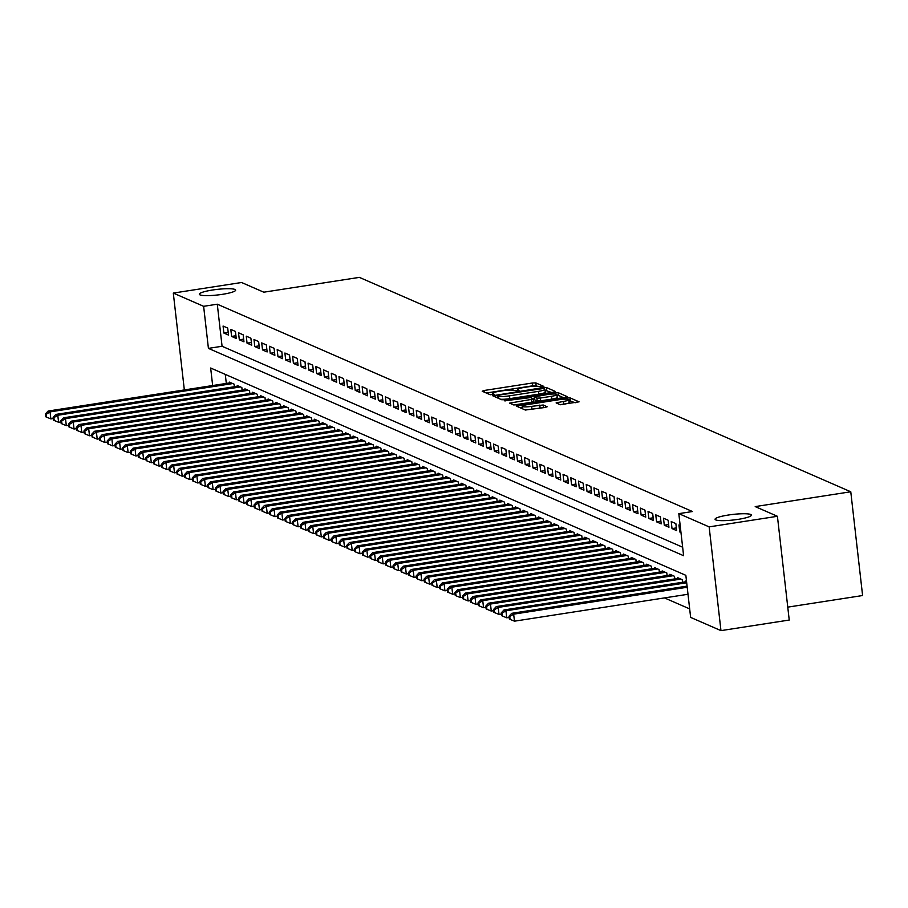 <?xml version="1.0" encoding="UTF-8"?>
<svg xmlns="http://www.w3.org/2000/svg" width="908" height="908" viewBox="0 0 908 908"><rect width="100%" height="100%" fill="white"/><g stroke="black" fill="none" stroke-linecap="round" stroke-linejoin="round"><path stroke-width="1.36" d="M542.541 386.956L543.892 386.433L535.834 382.915L532.394 383.006L484.146 390.485L482.216 391.234L490.275 394.753L494.1 394.231L492.987 393.709A8.966 1.373 -6.5 0 1 492.647 393.402A8.966 1.373 -6.5 0 1 499.139 391.325L503.157 390.701A8.966 1.373 -6.5 0 1 514.166 390.429L517.617 390.826L519.036 390.372L517.912 389.85A8.966 1.373 -6.5 0 1 517.583 389.532A8.966 1.373 -6.5 0 1 524.064 387.455L528.081 386.831A8.966 1.373 -6.5 0 1 539.091 386.558L542.541 386.956M728.295 515.04A18.274 2.792 -6.5 0 0 715.073 519.274A18.274 2.792 -6.5 0 0 738.181 519.353A18.274 2.792 -6.5 0 0 751.393 515.131A18.274 2.792 -6.5 0 0 728.295 515.04M212.54 290.015A18.274 2.792 -6.5 0 0 199.329 294.249A18.274 2.792 -6.5 0 0 222.426 294.328A18.274 2.792 -6.5 0 0 235.649 290.106A18.274 2.792 -6.5 0 0 212.54 290.015M560.043 404.662L579.054 401.835L569.997 397.829L566.558 397.908L516.277 406.046L525.335 410.041L545.129 407.431L547.149 406.773L543.222 405.002L531.668 406.353A7.502 1.146 -6.5 0 1 522.191 406.319A7.502 1.146 -6.5 0 1 527.616 404.582L559.373 399.656A7.502 1.146 -6.5 0 1 568.851 399.69A7.502 1.146 -6.5 0 1 563.437 401.427L556.116 402.891L560.043 404.662M184.335 389.929L173.303 293.08L241.573 282.502L263.785 292.194L359.364 277.371L850.773 491.773L755.206 506.596L777.418 516.289L709.148 526.878L720.963 630.629L690.636 617.395L685.846 575.332L210.656 368.012L212.654 385.537M173.303 293.08L203.63 306.314L208.42 348.377L683.611 555.707L678.821 513.644L709.148 526.878M678.821 513.644L692.475 511.533L217.284 304.203L203.63 306.314M553.437 392.188L555.356 391.439L546.412 387.534L542.973 387.625L492.692 395.752L501.749 399.758L505.189 399.668L553.437 392.188M558.204 392.687L567.148 396.592L565.23 397.329L516.981 404.82L513.542 404.9L509.604 403.129L531.203 399.452L533.223 398.805L530.578 397.591L504.292 400.825L554.765 392.767L558.204 392.687L558.522 395.491L563.403 397.613M227.715 328.072L223.073 326.051L223.879 333.054L228.51 335.075L227.715 328.072M235.444 331.443L230.802 329.422L231.608 336.425L236.239 338.446L235.444 331.443M243.162 334.814L238.532 332.793L239.326 339.796L243.968 341.817L243.162 334.814M250.892 338.185L246.261 336.164L247.055 343.167L251.698 345.199L250.892 338.185M258.621 341.556L253.99 339.535L254.785 346.538L259.416 348.57L258.621 341.556M266.35 344.926L261.708 342.906L262.514 349.909L267.145 351.941L266.35 344.926M274.08 348.297L269.438 346.277L270.232 353.28L274.874 355.312L274.08 348.297M281.798 351.668L277.167 349.648L277.962 356.651L282.604 358.683L281.798 351.668M289.527 355.039L284.896 353.019L285.691 360.022L290.322 362.054L289.527 355.039M297.256 358.41L292.614 356.39L293.42 363.393L298.051 365.425L297.256 358.41M304.986 361.781L300.344 359.761L301.138 366.764L305.78 368.796L304.986 361.781M312.704 365.152L308.073 363.132L308.868 370.135L313.51 372.166L312.704 365.152M320.433 368.523L315.802 366.503L316.597 373.506L321.228 375.537L320.433 368.523M328.163 371.894L323.52 369.874L324.326 376.888L328.957 378.908L328.163 371.894M335.892 375.265L331.25 373.245L332.056 380.259L336.686 382.279L335.892 375.265M343.61 378.636L338.979 376.616L339.774 383.63L344.416 385.65L343.61 378.636M351.339 382.007L346.708 379.987L347.503 387.001L352.134 389.021L351.339 382.007M359.069 385.378L354.426 383.358L355.232 390.372L359.863 392.392L359.069 385.378M366.798 388.749L362.156 386.729L362.962 393.743L367.592 395.763L366.798 388.749M374.516 392.12L369.885 390.099L370.68 397.114L375.322 399.134L374.516 392.12M382.245 395.491L377.614 393.47L378.409 400.485L383.051 402.505L382.245 395.491M389.975 398.862L385.332 396.841L386.138 403.856L390.769 405.876L389.975 398.862M397.704 402.233L393.062 400.212L393.868 407.227L398.499 409.247L397.704 402.233M405.422 405.604L400.791 403.583L401.586 410.598L406.228 412.618L405.422 405.604M413.151 408.975L408.521 406.954L409.315 413.969L413.957 415.989L413.151 408.975M420.881 412.346L416.239 410.325L417.044 417.339L421.675 419.36L420.881 412.346M428.61 415.716L423.968 413.696L424.774 420.71L429.405 422.731L428.61 415.716M436.328 419.087L431.697 417.067L432.492 424.081L437.134 426.102L436.328 419.087M444.057 422.458L439.427 420.438L440.221 427.452L444.863 429.473L444.057 422.458M451.787 425.829L447.156 423.809L447.95 430.823L452.581 432.844L451.787 425.829M459.516 429.2L454.874 427.18L455.68 434.194L460.311 436.215L459.516 429.2M467.245 432.571L462.603 430.551L463.398 437.565L468.04 439.586L467.245 432.571M474.963 435.942L470.333 433.922L471.127 440.936L475.769 442.956L474.963 435.942M482.693 439.313L478.062 437.293L478.856 444.307L483.487 446.327L482.693 439.313M490.422 442.695L485.78 440.664L486.586 447.678L491.217 449.698L490.422 442.695M498.151 446.066L493.509 444.035L494.304 451.049L498.946 453.069L498.151 446.066M505.87 449.437L501.239 447.406L502.033 454.42L506.675 456.44L505.87 449.437M513.599 452.808L508.968 450.777L509.763 457.791L514.393 459.811L513.599 452.808M521.328 456.179L516.686 454.148L517.492 461.162L522.123 463.182L521.328 456.179M529.058 459.55L524.415 457.519L525.21 464.533L529.852 466.553L529.058 459.55M536.776 462.921L532.145 460.889L532.939 467.904L537.581 469.924L536.776 462.921M544.505 466.292L539.874 464.26L540.669 471.275L545.299 473.295L544.505 466.292M552.234 469.663L547.592 467.631L548.398 474.646L553.029 476.666L552.234 469.663M559.964 473.034L555.321 471.002L556.127 478.017L560.758 480.037L559.964 473.034M567.682 476.405L563.051 474.385L563.845 481.388L568.487 483.408L567.682 476.405M575.411 479.776L570.78 477.756L571.575 484.759L576.217 486.779L575.411 479.776M583.14 483.147L578.498 481.126L579.304 488.129L583.935 490.15L583.14 483.147M590.87 486.518L586.227 484.497L587.033 491.5L591.664 493.521L590.87 486.518M598.588 489.889L593.957 487.868L594.751 494.871L599.394 496.892L598.588 489.889M606.317 493.26L601.686 491.239L602.481 498.242L607.123 500.263L606.317 493.26M614.046 496.631L609.404 494.61L610.21 501.613L614.841 503.645L614.046 496.631M621.776 500.002L617.134 497.981L617.939 504.984L622.57 507.016L621.776 500.002M629.494 503.373L624.863 501.352L625.657 508.355L630.3 510.387L629.494 503.373M637.223 506.743L632.592 504.723L633.387 511.726L638.029 513.758L637.223 506.743M644.952 510.114L640.322 508.094L641.116 515.097L645.747 517.129L644.952 510.114M652.682 513.485L648.04 511.465L648.845 518.468L653.476 520.5L652.682 513.485M660.4 516.856L655.769 514.836L656.563 521.839L661.206 523.871L660.4 516.856M668.129 520.227L663.498 518.207L664.293 525.21L668.935 527.242L668.129 520.227M675.858 523.598L671.228 521.578L672.022 528.581L676.653 530.612L675.858 523.598M680.171 525.482L678.946 524.949L679.751 531.952L680.966 532.485M217.284 304.203L222.074 346.266L682.646 547.206M664.474 597.907L689.671 608.905M225.286 374.391L226.308 383.414M229.554 382.915L229.463 382.132L234.105 384.152L234.4 386.74M237.283 386.286L237.192 385.503L241.834 387.523L242.13 390.111M245.012 389.657L244.922 388.874L249.552 390.894L249.848 393.482M252.742 393.028L252.651 392.245L257.282 394.265L257.577 396.853M260.46 396.399L260.38 395.616L265.011 397.636L265.306 400.224M268.189 399.77L268.098 398.987L272.74 401.007L273.036 403.595M275.918 403.141L275.828 402.358L280.459 404.378L280.754 406.966M283.648 406.512L283.557 405.728L288.188 407.749L288.483 410.337M291.366 409.883L291.286 409.099L295.917 411.12L296.212 413.707M299.095 413.254L299.004 412.47L303.647 414.491L303.942 417.078M306.825 416.624L306.734 415.841L311.376 417.862L311.66 420.449M314.554 419.995L314.463 419.212L319.094 421.233L319.389 423.82M322.272 423.366L322.192 422.583L326.823 424.604L327.118 427.191M330.001 426.737L329.91 425.954L334.553 427.974L334.848 430.562M337.731 430.108L337.64 429.325L342.282 431.345L342.566 433.933M345.46 433.479L345.369 432.696L350 434.716L350.295 437.304M353.189 436.85L353.099 436.067L357.729 438.087L358.024 440.675M360.907 440.221L360.816 439.438L365.459 441.458L365.754 444.046M368.637 443.592L368.546 442.809L373.188 444.829L373.483 447.417M376.366 446.963L376.275 446.18L380.906 448.2L381.201 450.788M384.095 450.334L384.005 449.551L388.635 451.571L388.93 454.159M391.813 453.716L391.723 452.922L396.365 454.942L396.66 457.53M399.543 457.087L399.452 456.293L404.094 458.324L404.389 460.901M407.272 460.458L407.181 459.664L411.812 461.695L412.107 464.272M415.001 463.829L414.911 463.035L419.541 465.066L419.837 467.643M422.719 467.2L422.629 466.406L427.271 468.437L427.566 471.014M430.449 470.571L430.358 469.776L435 471.808L435.295 474.385M438.178 473.942L438.087 473.147L442.718 475.179L443.013 477.756M445.907 477.313L445.817 476.518L450.447 478.55L450.743 481.126M453.625 480.684L453.546 479.889L458.177 481.921L458.472 484.497M461.355 484.055L461.264 483.26L465.906 485.292L466.201 487.868M469.084 487.426L468.993 486.631L473.624 488.663L473.919 491.239M476.814 490.797L476.723 490.014L481.354 492.034L481.649 494.61M484.531 494.168L484.452 493.385L489.083 495.405L489.378 497.981M492.261 497.539L492.17 496.755L496.812 498.776L497.107 501.352M499.99 500.91L499.899 500.126L504.542 502.147L504.825 504.723M507.72 504.281L507.629 503.497L512.26 505.518L512.555 508.094M515.438 507.651L515.358 506.868L519.989 508.889L520.284 511.465M523.167 511.022L523.076 510.239L527.718 512.26L528.013 514.836M530.896 514.393L530.805 513.61L535.448 515.63L535.731 518.207M538.626 517.764L538.535 516.981L543.166 519.001L543.461 521.578M546.355 521.135L546.264 520.352L550.895 522.372L551.19 524.949M554.073 524.506L553.982 523.723L558.624 525.743L558.919 528.32M561.802 527.877L561.712 527.094L566.354 529.114L566.649 531.691M569.532 531.248L569.441 530.465L574.072 532.485L574.367 535.062M577.261 534.619L577.17 533.836L581.801 535.856L582.096 538.433M584.979 537.99L584.888 537.207L589.53 539.227L589.825 541.804M592.708 541.361L592.618 540.578L597.26 542.598L597.555 545.186M600.438 544.732L600.347 543.949L604.978 545.969L605.273 548.557M608.167 548.103L608.076 547.32L612.707 549.34L613.002 551.928M615.885 551.474L615.794 550.691L620.436 552.711L620.731 555.299M623.614 554.845L623.524 554.062L628.166 556.082L628.461 558.67M631.344 558.216L631.253 557.433L635.884 559.453L636.179 562.041M639.073 561.587L638.982 560.803L643.613 562.824L643.908 565.412M646.791 564.958L646.712 564.174L651.342 566.195L651.638 568.783M654.52 568.329L654.43 567.545L659.072 569.566L659.367 572.154M662.25 571.699L662.159 570.916L666.79 572.937L667.085 575.524M669.979 575.07L669.888 574.287L674.519 576.308L674.814 578.895M677.697 578.441L677.618 577.658L682.249 579.679L682.544 582.266M685.427 581.812L685.336 581.029L686.562 581.563M787.769 607.134L862.6 595.535L850.773 491.773M777.418 516.289L789.234 620.039L720.963 630.629M222.074 346.266L208.42 348.377M223.879 333.054L228.203 332.385M231.608 336.425L235.932 335.756M239.326 339.796L243.662 339.127M247.055 343.167L251.391 342.498M254.785 346.538L259.109 345.869M262.514 349.909L266.839 349.239M270.232 353.28L274.568 352.61M277.962 356.651L282.297 355.981M285.691 360.022L290.015 359.352M293.42 363.393L297.745 362.723M301.138 366.764L305.474 366.094M308.868 370.135L313.203 369.465M316.597 373.506L320.921 372.836M324.326 376.888L328.651 376.207M332.056 380.259L336.38 379.578M339.774 383.63L344.109 382.949M347.503 387.001L351.827 386.32M355.232 390.372L359.557 389.691M362.962 393.743L367.286 393.062M370.68 397.114L375.015 396.433M378.409 400.485L382.733 399.815M386.138 403.856L390.463 403.186M393.868 407.227L398.192 406.557M401.586 410.598L405.921 409.928M409.315 413.969L413.651 413.299M417.044 417.339L421.369 416.67M424.774 420.71L429.098 420.041M432.492 424.081L436.827 423.412M440.221 427.452L444.557 426.783M447.95 430.823L452.275 430.154M455.68 434.194L460.004 433.525M463.398 437.565L467.734 436.896M471.127 440.936L475.463 440.266M478.856 444.307L483.181 443.637M486.586 447.678L490.91 447.008M494.304 451.049L498.64 450.379M502.033 454.42L506.369 453.75M509.763 457.791L514.087 457.121M517.492 461.162L521.816 460.492M525.21 464.533L529.546 463.863M532.939 467.904L537.275 467.234M540.669 471.275L544.993 470.605M548.398 474.646L552.722 473.976M556.127 478.017L560.452 477.347M563.845 481.388L568.181 480.718M571.575 484.759L575.899 484.089M579.304 488.129L583.628 487.46M587.033 491.5L591.358 490.831M594.751 494.871L599.087 494.202M602.481 498.242L606.816 497.573M610.21 501.613L614.534 500.944M617.939 504.984L622.264 504.315M625.657 508.355L629.993 507.685M633.387 511.726L637.722 511.056M641.116 515.097L645.44 514.427M648.845 518.468L653.17 517.798M656.563 521.839L660.899 521.169M664.293 525.21L668.629 524.54M672.022 528.581L676.346 527.911M679.751 531.952L680.886 531.782M537.343 386.24L532.712 385.809L486.291 393.005M497.539 397.522L496.869 397.625M551.61 392.472L545.038 390.247M543.495 388.488L498.73 395.105L497.312 395.559L498.481 396.115A8.966 1.373 -6.5 0 0 509.49 395.843L538.444 391.348A8.966 1.373 -6.5 0 0 544.925 389.282A8.966 1.373 -6.5 0 0 544.584 388.964L543.495 388.488M500.558 399.236A8.966 1.373 -6.5 0 0 509.808 398.646L509.49 395.843M544.925 389.282L545.243 392.086A8.966 1.373 -6.5 0 1 538.762 394.151L509.808 398.646M513.917 404.979L531.52 402.255L533.552 401.608L533.144 398.918M533.246 398.952L534.437 398.771M551.508 396.297A7.502 1.146 -6.5 0 0 556.933 394.56A7.502 1.146 -6.5 0 0 547.445 394.526L534.233 396.909L536.878 398.124L540.317 398.033L551.508 396.297L551.826 399.1A7.502 1.146 -6.5 0 0 557.251 397.375L556.933 394.56M534.63 399.599L534.335 397.012M551.826 399.1L540.635 400.837L537.196 400.927L534.653 399.815M558.522 395.491L557.024 395.377M568.851 399.69L569.18 402.494A7.502 1.146 -6.5 0 1 563.755 404.23L560.418 404.741M524.449 409.656A7.502 1.146 -6.5 0 0 531.986 409.156L531.668 406.353M543.166 407.726L531.986 409.156M522.338 407.624L520.454 407.919M575.195 402.766L568.953 400.519M230.825 382.722L48.135 411.052L50.065 411.891L50.859 418.906L53.266 418.531M46.172 414.298L45.4 413.957L45.718 416.761L46.49 417.101L46.172 414.298L50.065 411.891L232.754 383.562M45.4 413.957L48.135 411.052M50.859 418.906L46.49 417.101M238.543 386.093L55.853 414.423L57.794 415.262L58.589 422.277L60.995 421.902M53.901 417.669L53.129 417.328L53.447 420.132L54.219 420.472L53.901 417.669L57.794 415.262L240.484 386.933M53.129 417.328L55.853 414.423M58.589 422.277L54.219 420.472M246.272 389.464L63.583 417.794L65.512 418.633L66.318 425.648L68.713 425.273M61.63 421.04L60.859 420.699L61.176 423.503L61.948 423.843L61.63 421.04L65.512 418.633L248.202 390.304M60.859 420.699L63.583 417.794M66.318 425.648L61.948 423.843M254.002 392.835L71.312 421.164L73.242 422.004L74.036 429.019L76.442 428.644M69.349 424.411L68.577 424.07L68.895 426.874L69.678 427.214L69.349 424.411L73.242 422.004L255.931 393.675M68.577 424.07L71.312 421.164M74.036 429.019L69.678 427.214M261.731 396.206L79.041 424.535L80.971 425.375L81.765 432.39L84.172 432.015M77.078 427.781L76.306 427.441L76.624 430.244L77.396 430.585L77.078 427.781L80.971 425.375L263.661 397.046M76.306 427.441L79.041 424.535M81.765 432.39L77.396 430.585M269.449 399.577L86.759 427.906L88.7 428.746L89.495 435.761L91.901 435.386M84.807 431.152L84.035 430.812L84.353 433.615L85.125 433.956L84.807 431.152L88.7 428.746L271.39 400.417M84.035 430.812L86.759 427.906M89.495 435.761L85.125 433.956M277.178 402.948L94.489 431.277L96.418 432.117L97.224 439.131L99.619 438.757M92.537 434.523L91.765 434.183L92.083 436.986L92.854 437.327L92.537 434.523L96.418 432.117L279.108 403.788M91.765 434.183L94.489 431.277M97.224 439.131L92.854 437.327M284.908 406.319L102.218 434.648L104.148 435.488L104.942 442.502L107.348 442.128M100.255 437.894L99.483 437.554L99.801 440.357L100.584 440.698L100.255 437.894L104.148 435.488L286.837 407.159M99.483 437.554L102.218 434.648M104.942 442.502L100.584 440.698M292.637 409.69L109.947 438.019L111.877 438.859L112.671 445.873L115.078 445.499M107.984 441.265L107.212 440.925L107.53 443.728L108.302 444.069L107.984 441.265L111.877 438.859L294.567 410.529M107.212 440.925L109.947 438.019M112.671 445.873L108.302 444.069M300.355 413.061L117.665 441.39L119.606 442.23L120.401 449.244L122.807 448.87M115.713 444.636L114.941 444.296L115.259 447.099L116.031 447.44L115.713 444.636L119.606 442.23L302.296 413.9M114.941 444.296L117.665 441.39M120.401 449.244L116.031 447.44M308.084 416.431L125.395 444.761L127.324 445.601L128.13 452.615L130.525 452.241M123.443 448.007L122.671 447.667L122.989 450.47L123.76 450.811L123.443 448.007L127.324 445.601L310.014 417.271M122.671 447.667L125.395 444.761M128.13 452.615L123.76 450.811M315.814 419.802L133.124 448.132L135.054 448.972L135.859 455.986L138.254 455.612M131.161 451.378L130.389 451.038L130.718 453.841L131.49 454.182L131.161 451.378L135.054 448.972L317.743 420.642M130.389 451.038L133.124 448.132M135.859 455.986L131.49 454.182M323.543 423.173L140.853 451.503L142.783 452.343L143.578 459.357L145.984 458.983M138.89 454.749L138.118 454.409L138.436 457.212L139.208 457.553L138.89 454.749L142.783 452.343L325.473 424.013M138.118 454.409L140.853 451.503M143.578 459.357L139.208 457.553M331.261 426.544L148.572 454.874L150.512 455.714L151.307 462.728L153.713 462.354M146.619 458.12L145.847 457.78L146.165 460.583L146.937 460.924L146.619 458.12L150.512 455.714L333.202 427.384M145.847 457.78L148.572 454.874M151.307 462.728L146.937 460.924M338.99 429.915L156.301 458.245L158.23 459.085L159.036 466.099L161.431 465.725M154.349 461.491L153.577 461.151L153.895 463.954L154.666 464.294L154.349 461.491L158.23 459.085L340.92 430.755M153.577 461.151L156.301 458.245M159.036 466.099L154.666 464.294M346.72 433.286L164.03 461.616L165.96 462.456L166.766 469.47L169.16 469.096M162.067 464.862L161.295 464.521L161.624 467.325L162.396 467.665L162.067 464.862L165.96 462.456L348.649 434.126M161.295 464.521L164.03 461.616M166.766 469.47L162.396 467.665M354.449 436.657L171.76 464.987L173.689 465.827L174.484 472.841L176.89 472.466M169.796 468.233L169.024 467.892L169.342 470.696L170.114 471.036L169.796 468.233L173.689 465.827L356.379 437.497M169.024 467.892L171.76 464.987M174.484 472.841L170.114 471.036M362.179 440.028L179.489 468.358L181.418 469.198L182.213 476.212L184.619 475.837M177.525 471.604L176.754 471.263L177.071 474.067L177.843 474.407L177.525 471.604L181.418 469.198L364.108 440.868M176.754 471.263L179.489 468.358M182.213 476.212L177.843 474.407M369.897 443.399L187.207 471.729L189.136 472.569L189.942 479.583L192.348 479.208M185.255 474.975L184.483 474.634L184.801 477.438L185.572 477.778L185.255 474.975L189.136 472.569L371.826 444.239M184.483 474.634L187.207 471.729M189.942 479.583L185.572 477.778M377.626 446.77L194.936 475.1L196.866 475.94L197.672 482.954L200.066 482.579M192.984 478.346L192.201 478.005L192.53 480.809L193.302 481.149L192.984 478.346L196.866 475.94L379.555 447.61M192.201 478.005L194.936 475.1M197.672 482.954L193.302 481.149M385.355 450.141L202.666 478.471L204.595 479.31L205.39 486.325L207.796 485.95M200.702 481.717L199.93 481.376L200.248 484.18L201.02 484.52L200.702 481.717L204.595 479.31L387.285 450.981M199.93 481.376L202.666 478.471M205.39 486.325L201.02 484.52M393.085 453.512L210.395 481.842L212.324 482.693L213.119 489.696L215.525 489.321M208.431 485.088L207.66 484.747L207.977 487.551L208.749 487.891L208.431 485.088L212.324 482.693L395.014 454.363M207.66 484.747L210.395 481.842M213.119 489.696L208.749 487.891M400.803 456.883L218.113 485.212L220.054 486.064L220.848 493.067L223.254 492.692M216.161 488.459L215.389 488.118L215.707 490.922L216.479 491.262L216.161 488.459L220.054 486.064L402.743 457.734M215.389 488.118L218.113 485.212M220.848 493.067L216.479 491.262M408.532 460.254L225.842 488.583L227.772 489.435L228.578 496.438L230.972 496.063M223.89 491.83L223.107 491.489L223.436 494.293L224.208 494.633L223.89 491.83L227.772 489.435L410.461 461.105M223.107 491.489L225.842 488.583M228.578 496.438L224.208 494.633M416.261 463.625L233.572 491.954L235.501 492.806L236.296 499.809L238.702 499.434M231.608 495.201L230.836 494.86L231.154 497.663L231.926 498.004L231.608 495.201L235.501 492.806L418.191 464.476M230.836 494.86L233.572 491.954M236.296 499.809L231.926 498.004M423.991 466.996L241.301 495.325L243.231 496.177L244.025 503.18L246.431 502.805M239.337 498.571L238.566 498.231L238.883 501.034L239.655 501.375L239.337 498.571L243.231 496.177L425.92 467.847M238.566 498.231L241.301 495.325M244.025 503.18L239.655 501.375M431.709 470.367L249.019 498.696L250.96 499.548L251.754 506.55L254.161 506.176M247.067 501.942L246.295 501.602L246.613 504.417L247.385 504.746L247.067 501.942L250.96 499.548L433.649 471.218M246.295 501.602L249.019 498.696M251.754 506.55L247.385 504.746M439.438 473.738L256.748 502.067L258.678 502.919L259.484 509.921L261.879 509.547M254.796 505.313L254.024 504.973L254.342 507.788L255.114 508.117L254.796 505.313L258.678 502.919L441.367 474.589M254.024 504.973L256.748 502.067M259.484 509.921L255.114 508.117M447.167 477.109L264.478 505.438L266.407 506.289L267.202 513.292L269.608 512.918M262.514 508.684L261.742 508.344L262.06 511.159L262.832 511.488L262.514 508.684L266.407 506.289L449.097 477.96M261.742 508.344L264.478 505.438M267.202 513.292L262.832 511.488M454.897 480.48L272.207 508.809L274.137 509.66L274.931 516.663L277.337 516.3M270.243 512.055L269.472 511.726L269.789 514.53L270.561 514.859L270.243 512.055L274.137 509.66L456.826 481.331M269.472 511.726L272.207 508.809M274.931 516.663L270.561 514.859M462.615 483.851L279.925 512.18L281.866 513.031L282.66 520.034L285.067 519.671M277.973 515.426L277.201 515.097L277.519 517.9L278.291 518.23L277.973 515.426L281.866 513.031L464.555 484.702M277.201 515.097L279.925 512.18M282.66 520.034L278.291 518.23M470.344 487.221L287.654 515.551L289.584 516.402L290.39 523.405L292.785 523.042M285.702 518.797L284.93 518.468L285.248 521.271L286.02 521.601L285.702 518.797L289.584 516.402L472.274 488.073M284.93 518.468L287.654 515.551M290.39 523.405L286.02 521.601M478.073 490.592L295.384 518.922L297.313 519.773L298.108 526.776L300.514 526.413M293.42 522.168L292.648 521.839L292.966 524.642L293.749 524.972L293.42 522.168L297.313 519.773L480.003 491.444M292.648 521.839L295.384 518.922M298.108 526.776L293.749 524.972M485.803 493.975L303.113 522.304L305.043 523.144L305.837 530.147L308.243 529.784M301.15 525.539L300.378 525.21L300.696 528.013L301.467 528.342L301.15 525.539L305.043 523.144L487.732 494.815M300.378 525.21L303.113 522.304M305.837 530.147L301.467 528.342M493.521 497.346L310.831 525.675L312.772 526.515L313.566 533.518L315.973 533.155M308.879 528.91L308.107 528.581L308.425 531.384L309.197 531.713L308.879 528.91L312.772 526.515L495.462 498.186M308.107 528.581L310.831 525.675M313.566 533.518L309.197 531.713M501.25 500.717L318.56 529.046L320.49 529.886L321.296 536.889L323.691 536.526M316.608 532.281L315.836 531.952L316.154 534.755L316.926 535.084L316.608 532.281L320.49 529.886L503.18 501.556M315.836 531.952L318.56 529.046M321.296 536.889L316.926 535.084M508.979 504.088L326.29 532.417L328.219 533.257L329.025 540.26L331.42 539.897M324.326 535.652L323.554 535.323L323.884 538.126L324.655 538.455L324.326 535.652L328.219 533.257L510.909 504.927M323.554 535.323L326.29 532.417M329.025 540.26L324.655 538.455M516.709 507.459L334.019 535.788L335.949 536.628L336.743 543.642L339.149 543.268M332.056 539.023L331.284 538.694L331.602 541.497L332.373 541.826L332.056 539.023L335.949 536.628L518.638 508.298M331.284 538.694L334.019 535.788M336.743 543.642L332.373 541.826M524.427 510.829L341.737 539.159L343.678 539.999L344.473 547.013L346.879 546.639M339.785 542.394L339.013 542.065L339.331 544.868L340.103 545.197L339.785 542.394L343.678 539.999L526.368 511.669M339.013 542.065L341.737 539.159M344.473 547.013L340.103 545.197M532.156 514.2L349.466 542.53L351.396 543.37L352.202 550.384L354.597 550.01M347.514 545.765L346.743 545.436L347.06 548.239L347.832 548.568L347.514 545.765L351.396 543.37L534.086 515.04M346.743 545.436L349.466 542.53M352.202 550.384L347.832 548.568M539.885 517.571L357.196 545.901L359.125 546.741L359.931 553.755L362.326 553.381M355.232 549.136L354.461 548.807L354.79 551.61L355.561 551.951L355.232 549.136L359.125 546.741L541.815 518.411M354.461 548.807L357.196 545.901M359.931 553.755L355.561 551.951M547.615 520.942L364.925 549.272L366.855 550.112L367.649 557.126L370.055 556.752M362.962 552.507L362.19 552.178L362.508 554.981L363.279 555.321L362.962 552.507L366.855 550.112L549.544 521.782M362.19 552.178L364.925 549.272M367.649 557.126L363.279 555.321M555.344 524.313L372.655 552.643L374.584 553.483L375.379 560.497L377.785 560.123M370.691 555.878L369.919 555.548L370.237 558.352L371.009 558.692L370.691 555.878L374.584 553.483L557.274 525.153M369.919 555.548L372.655 552.643M375.379 560.497L371.009 558.692M563.062 527.684L380.373 556.014L382.302 556.854L383.108 563.868L385.514 563.493M378.42 559.26L377.649 558.919L377.966 561.723L378.738 562.063L378.42 559.26L382.302 556.854L564.992 528.524M377.649 558.919L380.373 556.014M383.108 563.868L378.738 562.063M570.791 531.055L388.102 559.385L390.031 560.225L390.837 567.239L393.232 566.864M386.15 562.631L385.367 562.29L385.696 565.094L386.468 565.434L386.15 562.631L390.031 560.225L572.721 531.895M385.367 562.29L388.102 559.385M390.837 567.239L386.468 565.434M578.521 534.426L395.831 562.756L397.761 563.596L398.555 570.61L400.961 570.235M393.868 566.002L393.096 565.661L393.414 568.465L394.185 568.805L393.868 566.002L397.761 563.596L580.45 535.266M393.096 565.661L395.831 562.756M398.555 570.61L394.185 568.805M586.25 537.797L403.561 566.127L405.49 566.967L406.285 573.981L408.691 573.606M401.597 569.373L400.825 569.032L401.143 571.836L401.915 572.176L401.597 569.373L405.49 566.967L588.18 538.637M400.825 569.032L403.561 566.127M406.285 573.981L401.915 572.176M593.968 541.168L411.279 569.498L413.219 570.337L414.014 577.352L416.42 576.977M409.326 572.744L408.555 572.403L408.872 575.207L409.644 575.547L409.326 572.744L413.219 570.337L595.909 542.008M408.555 572.403L411.279 569.498M414.014 577.352L409.644 575.547M601.698 544.539L419.008 572.869L420.937 573.708L421.743 580.723L424.138 580.348M417.056 576.115L416.273 575.774L416.602 578.578L417.374 578.918L417.056 576.115L420.937 573.708L603.627 545.379M416.273 575.774L419.008 572.869M421.743 580.723L417.374 578.918M609.427 547.91L426.737 576.24L428.667 577.079L429.461 584.094L431.868 583.719M424.774 579.486L424.002 579.145L424.32 581.949L425.092 582.289L424.774 579.486L428.667 577.079L611.356 548.75M424.002 579.145L426.737 576.24M429.461 584.094L425.092 582.289M617.156 551.281L434.467 579.61L436.396 580.45L437.191 587.465L439.597 587.09M432.503 582.857L431.731 582.516L432.049 585.32L432.821 585.66L432.503 582.857L436.396 580.45L619.086 552.121M431.731 582.516L434.467 579.61M437.191 587.465L432.821 585.66M624.874 554.652L442.185 582.981L444.125 583.821L444.92 590.836L447.326 590.461M440.232 586.227L439.461 585.887L439.778 588.69L440.55 589.031L440.232 586.227L444.125 583.821L626.815 555.492M439.461 585.887L442.185 582.981M444.92 590.836L440.55 589.031M632.604 558.023L449.914 586.352L451.844 587.192L452.649 594.207L455.044 593.832M447.962 589.598L447.19 589.258L447.508 592.061L448.28 592.402L447.962 589.598L451.844 587.192L634.533 558.863M447.19 589.258L449.914 586.352M452.649 594.207L448.28 592.402M640.333 561.394L457.643 589.723L459.573 590.563L460.367 597.577L462.774 597.203M455.68 592.969L454.908 592.629L455.226 595.432L455.998 595.773L455.68 592.969L459.573 590.563L642.262 562.234M454.908 592.629L457.643 589.723M460.367 597.577L455.998 595.773M648.062 564.765L465.373 593.094L467.302 593.934L468.097 600.948L470.503 600.574M463.409 596.34L462.637 596L462.955 598.803L463.727 599.144L463.409 596.34L467.302 593.934L649.992 565.605M462.637 596L465.373 593.094M468.097 600.948L463.727 599.144M655.78 568.136L473.091 596.465L475.032 597.305L475.826 604.319L478.232 603.945M471.139 599.711L470.367 599.371L470.685 602.174L471.456 602.515L471.139 599.711L475.032 597.305L657.721 568.976M470.367 599.371L473.091 596.465M475.826 604.319L471.456 602.515M663.51 571.507L480.82 599.836L482.75 600.676L483.555 607.69L485.95 607.316M478.868 603.082L478.096 602.742L478.414 605.545L479.186 605.886L478.868 603.082L482.75 600.676L665.439 572.346M478.096 602.742L480.82 599.836M483.555 607.69L479.186 605.886M671.239 574.878L488.549 603.207L490.479 604.047L491.273 611.061L493.68 610.687M486.586 606.453L485.814 606.113L486.132 608.916L486.915 609.257L486.586 606.453L490.479 604.047L673.168 575.717M485.814 606.113L488.549 603.207M491.273 611.061L486.915 609.257M678.968 578.248L496.279 606.578L498.208 607.418L499.003 614.432L501.409 614.058M494.315 609.824L493.543 609.484L493.861 612.287L494.633 612.628L494.315 609.824L498.208 607.418L680.898 579.088M493.543 609.484L496.279 606.578M499.003 614.432L494.633 612.628M686.562 581.642L503.997 609.949L505.938 610.789L506.732 617.803L509.138 617.429M502.045 613.195L501.273 612.855L501.591 615.658L502.362 615.999L502.045 613.195L505.938 610.789L686.698 582.766M501.273 612.855L503.997 609.949M506.732 617.803L502.362 615.999M687.072 586.125L511.726 613.32L513.656 614.16L514.461 621.174L688.003 594.263M509.774 616.566L509.002 616.226L509.32 619.029L510.092 619.37L509.774 616.566L513.656 614.16L687.208 587.249M509.002 616.226L511.726 613.32M514.461 621.174L510.092 619.37M518.014 390.758L517.912 389.85M493.089 394.617L492.987 393.709M484.327 392.154L484.146 390.485M532.712 385.809L532.394 383.006M536.151 385.73L535.834 382.915M494.917 396.773L494.724 395.105M543.063 388.408L542.973 387.625M546.73 390.338L546.412 387.534M497.652 397.965L497.391 395.627M498.753 398.442L498.481 396.115M538.762 394.151L538.444 391.348M511.828 404.151L511.635 402.482M531.52 402.255L531.203 399.452M505.779 400.95L505.711 400.371M554.901 394.015L554.765 392.767M537.196 400.927L536.878 398.124M540.635 400.837L540.317 398.033M558.329 403.912L558.136 402.244M563.755 404.23L563.437 401.427M540.101 407.896L539.783 405.093M543.517 407.669L543.222 405.002M518.502 407.068L518.309 405.399M566.694 399.134L566.558 397.908M570.315 400.632L569.997 397.829M517.73 390.803L517.583 389.532M492.794 394.674L492.647 393.402M497.584 397.942L497.312 395.559M533.552 401.608L533.223 398.805M534.551 399.713L534.233 396.909M522.475 408.793L522.191 406.319"/></g></svg>
